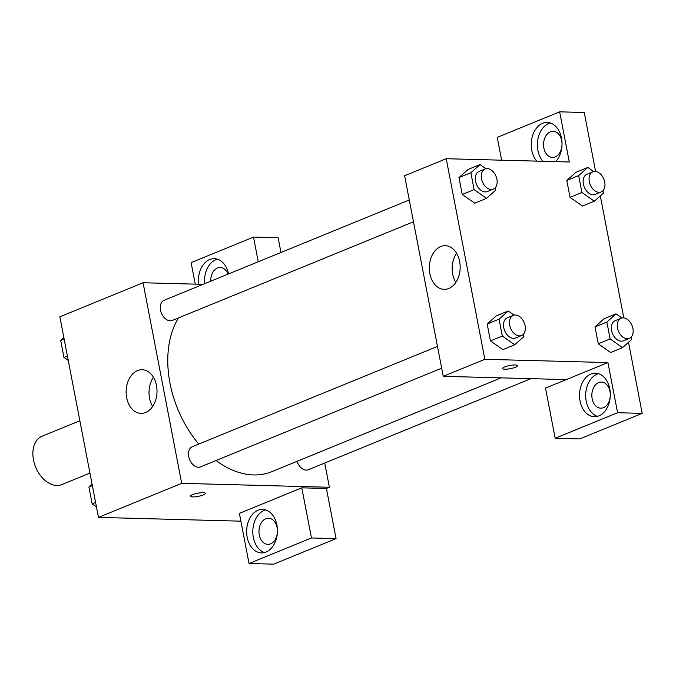 <?xml version="1.0" encoding="UTF-8"?>
<svg xmlns="http://www.w3.org/2000/svg" width="676" height="676" viewBox="0 0 676 676"><rect width="100%" height="100%" fill="white"/><g stroke="black" fill="none" stroke-linecap="round" stroke-linejoin="round"><path stroke-width="1.01" d="M79.869 420.759L42.064 436.231A26.119 17.635 67.7 0 0 34.383 463.525A26.119 17.635 67.7 0 0 56.784 485.478A26.119 17.635 67.7 0 0 61.846 484.574L89.942 473.082M240.893 521.171L98.476 517.393L59.851 316.807L143.067 282.754L203.07 284.351M198.558 284.224A21.767 15.387 91.5 0 1 214.343 258.646A21.767 15.387 91.5 0 1 228.547 273.924M195.246 284.14L191.105 262.626L253.517 237.09L258.266 261.764M217.41 259.17A21.767 15.387 -88.5 0 0 204.642 283.7M210.684 281.233A13.055 9.236 91.5 0 1 217.503 268.034A13.055 9.236 91.5 0 1 220.266 267.51A13.055 9.236 91.5 0 1 228.04 274.126M253.517 237.09L278.132 237.741L280.971 252.478M126.665 397.657A21.835 15.438 91.5 0 1 142.154 369.73A21.835 15.438 91.5 0 1 157.009 391.97A21.835 15.438 91.5 0 1 140.997 413.391A21.835 15.438 91.5 0 1 126.665 397.657M324.725 463.026L329.389 487.261L181.692 483.34L98.476 517.393M181.692 483.34L143.067 282.754M153.41 377.225A21.835 15.438 -88.5 0 0 149.557 398.265A21.835 15.438 -88.5 0 0 152.632 406.504M190.488 496.218A7.622 1.605 169.1 0 0 195.313 496.784A7.622 1.605 169.1 0 0 203.358 494.917A7.622 1.605 -10.9 0 1 195.305 496.792A7.622 1.605 -10.9 0 1 190.488 496.218A7.622 1.605 -10.9 0 1 197.671 493.21A7.622 1.605 -10.9 0 1 205.453 493.336A7.622 1.605 -10.9 0 1 203.358 494.925A7.622 1.605 169.1 0 0 205.453 493.336M301.8 487.827L239.388 513.363L249.047 563.505L311.459 537.969L301.8 487.827L326.415 488.478L329.389 487.261M247.188 537.217A21.767 15.387 91.5 0 1 262.626 509.383A21.767 15.387 91.5 0 1 277.43 531.547A21.767 15.387 91.5 0 1 261.468 552.9A21.767 15.387 91.5 0 1 247.188 537.217M265.693 509.907A21.767 15.387 -88.5 0 0 253.339 537.386A21.767 15.387 -88.5 0 0 264.561 552.537M265.786 518.762A13.055 9.236 91.5 0 1 268.549 518.247A13.055 9.236 91.5 0 1 277.38 529.578A13.055 9.236 91.5 0 1 270.611 543.842A13.055 9.236 91.5 0 1 267.857 544.357A13.055 9.236 91.5 0 1 259.026 533.026A13.055 9.236 91.5 0 1 265.786 518.762M311.459 537.969L336.073 538.628L326.415 488.478M249.047 563.505L273.662 564.164L336.073 538.628M437.473 346.408L192.297 446.718A10.884 7.343 67.7 0 0 189.618 459.57A10.884 7.343 67.7 0 0 200.535 466.863L441.673 368.2M297.034 461.345A10.884 7.343 67.7 0 0 306.245 470.099A10.884 7.343 67.7 0 0 308.357 469.727L530.93 378.661M409.276 199.978L164.099 300.288A10.884 7.343 67.7 0 0 160.896 311.661A10.884 7.343 67.7 0 0 170.234 320.813A10.884 7.343 67.7 0 0 172.338 320.432L413.475 221.77M178.472 317.923A93.677 63.24 67.7 0 0 198.769 444.073M216.058 460.517A93.677 63.24 67.7 0 0 253.542 474.941A93.677 63.24 67.7 0 0 271.701 471.713L501.06 377.867M566.319 379.599L545.515 388.108L555.173 438.259L617.585 412.723L607.927 362.573L566.319 379.599L443.236 376.329L404.611 175.743L446.219 158.716L569.302 161.986L559.643 111.836L584.258 112.495L595.624 171.493M555.173 438.259L579.788 438.91L642.2 413.374L628.511 342.301M623.821 317.923L600.313 195.871M555.207 156.908A13.055 9.236 91.5 0 1 552.444 157.424A13.055 9.236 91.5 0 1 543.614 146.092A13.055 9.236 91.5 0 1 550.382 131.837A13.055 9.236 91.5 0 1 553.137 131.313A13.055 9.236 91.5 0 1 561.967 142.653A13.055 9.236 91.5 0 1 555.207 156.908M550.281 122.973A21.767 15.387 -88.5 0 0 537.935 150.452A21.767 15.387 -88.5 0 0 542.879 161.285M536.727 161.116A21.767 15.387 91.5 0 1 531.775 150.292A21.767 15.387 91.5 0 1 547.214 122.449A21.767 15.387 91.5 0 1 561.376 137.524A21.767 15.387 91.5 0 1 555.638 161.623M603.491 407.645A13.055 9.236 91.5 0 1 600.727 408.16A13.055 9.236 91.5 0 1 591.846 394.86A13.055 9.236 91.5 0 1 601.42 382.05A13.055 9.236 91.5 0 1 610.259 393.381A13.055 9.236 91.5 0 1 603.491 407.645M598.564 373.71A21.767 15.387 -88.5 0 0 586.219 401.189A21.767 15.387 -88.5 0 0 597.432 416.34M580.059 401.02A21.767 15.387 91.5 0 1 595.497 373.186A21.767 15.387 91.5 0 1 610.31 395.35A21.767 15.387 91.5 0 1 594.348 416.703A21.767 15.387 91.5 0 1 580.059 401.02M617.585 412.723L642.2 413.374M501.626 160.187L497.232 137.372L559.643 111.836M582.509 206.053L570.045 197.35L566.801 180.458L575.927 172.279M474.687 203.189L462.232 194.485L458.979 177.594L468.113 169.422L480.011 164.572L485.883 168.704M502.885 349.619L490.43 340.915L487.176 324.024L496.311 315.844L508.208 311.002L514.081 315.134M631.207 337.079L631.671 339.487L622.528 347.641L610.639 352.509L598.243 343.78L594.998 326.888L604.124 318.709M607.927 362.573L484.853 359.302L446.219 158.716M440.693 246.563A21.835 15.438 91.5 0 1 445.307 245.701A21.835 15.438 91.5 0 1 460.162 267.933A21.835 15.438 91.5 0 1 444.149 289.353A21.835 15.438 91.5 0 1 429.387 270.4A21.835 15.438 91.5 0 1 440.693 246.563M484.853 359.302L443.236 376.329M456.562 253.187A21.835 15.438 -88.5 0 0 455.785 282.467M502.555 368.538A7.622 1.605 169.1 0 0 507.38 369.104A7.622 1.605 169.1 0 0 515.425 367.237A7.622 1.605 -10.9 0 1 507.372 369.113A7.622 1.605 -10.9 0 1 502.555 368.538A7.622 1.605 -10.9 0 1 509.738 365.522A7.622 1.605 -10.9 0 1 517.52 365.657A7.622 1.605 -10.9 0 1 515.425 367.237A7.622 1.605 169.1 0 0 517.52 365.657M523.393 334.214L523.858 336.623L514.715 344.777L502.319 336.048L499.065 319.165L508.208 311.002M513.287 315.388L507.338 317.821A10.884 7.343 67.7 0 0 504.135 329.195A10.884 7.343 67.7 0 0 513.473 338.338A10.884 7.343 67.7 0 0 515.585 337.966L521.526 335.533A10.884 7.343 67.7 0 0 524.204 322.68A10.884 7.343 67.7 0 0 513.287 315.388A10.884 7.343 67.7 0 0 510.084 326.761A10.884 7.343 67.7 0 0 519.422 335.904A10.884 7.343 67.7 0 0 521.526 335.533M514.715 344.777L502.826 349.644M502.319 336.048L490.43 340.915L487.176 324.024L496.319 315.869M499.065 319.165L487.176 324.024M495.195 187.784L495.66 190.193L486.517 198.355L474.121 189.618L470.868 172.735L480.011 164.572M485.089 168.958L479.14 171.391A10.884 7.343 67.7 0 0 475.938 182.765A10.884 7.343 67.7 0 0 485.275 191.908A10.884 7.343 67.7 0 0 487.388 191.536L493.328 189.103A10.884 7.343 67.7 0 0 496.007 176.25A10.884 7.343 67.7 0 0 485.089 168.958A10.884 7.343 67.7 0 0 481.887 180.331A10.884 7.343 67.7 0 0 491.224 189.474A10.884 7.343 67.7 0 0 493.328 189.103M486.517 198.355L474.628 203.214M474.121 189.618L462.232 194.485L458.979 177.594L468.122 169.439M470.868 172.735L458.979 177.594M622.528 347.641L610.132 338.913L606.879 322.021L616.022 313.867L621.895 317.999M621.1 318.252L615.16 320.678A10.884 7.343 67.7 0 0 611.957 332.06A10.884 7.343 67.7 0 0 621.286 341.203A10.884 7.343 67.7 0 0 623.399 340.822L629.348 338.397A10.884 7.343 67.7 0 0 632.026 325.536A10.884 7.343 67.7 0 0 621.1 318.252A10.884 7.343 67.7 0 0 617.898 329.626A10.884 7.343 67.7 0 0 627.235 338.769A10.884 7.343 67.7 0 0 629.348 338.397M616.022 313.867L604.141 318.726L594.998 326.888L598.243 343.78L610.132 338.913M606.879 322.021L594.998 326.888M603.009 190.649L603.474 193.057L594.331 201.211L581.935 192.483L578.681 175.591L587.824 167.437L593.697 171.569M592.903 171.822L586.962 174.256A10.884 7.343 67.7 0 0 583.76 185.63A10.884 7.343 67.7 0 0 593.089 194.773A10.884 7.343 67.7 0 0 595.201 194.392L601.15 191.967A10.884 7.343 67.7 0 0 603.829 179.106A10.884 7.343 67.7 0 0 592.903 171.822A10.884 7.343 67.7 0 0 589.7 183.196A10.884 7.343 67.7 0 0 599.037 192.339A10.884 7.343 67.7 0 0 601.15 191.967M587.824 167.437L575.944 172.296L566.801 180.458L570.045 197.35L581.935 192.483M594.331 201.211L582.442 206.079M578.681 175.591L566.801 180.458M96.448 506.882L92.164 503.865L88.911 486.973L92.071 484.151M95.603 502.462L92.164 503.865M92.35 485.571L88.911 486.973M68.251 360.452L63.967 357.435L60.713 340.543L63.874 337.73M67.406 356.032L63.967 357.435M64.152 339.141L60.713 340.543"/></g></svg>
